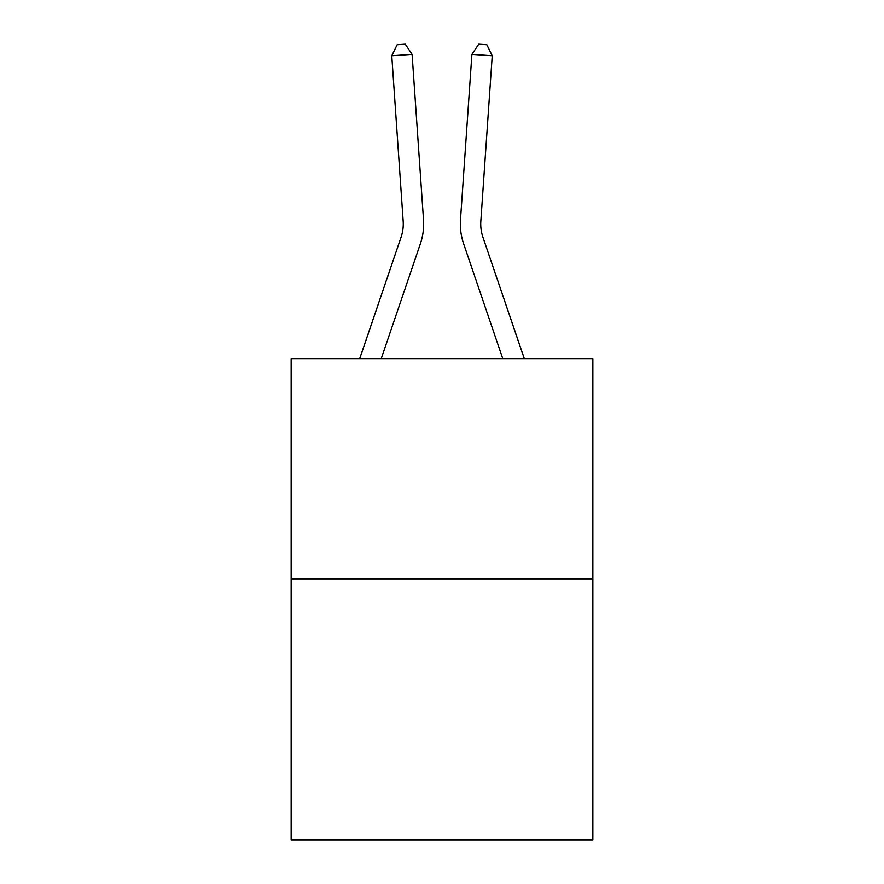 <?xml version="1.0" encoding="UTF-8"?>
<svg xmlns="http://www.w3.org/2000/svg" width="884" height="884" viewBox="0 0 884 884"><rect width="100%" height="100%" fill="white"/><g stroke="black" fill="none" stroke-linecap="round" stroke-linejoin="round"><path stroke-width="1.33" d="M592.855 578.865L592.855 358.694L291.145 358.694L291.145 839.8L592.855 839.8L592.855 578.865L291.145 578.865M359.7 358.694L401.093 237.133A40.774 40.774 0 0 0 403.17 221.188L391.767 55.758L412.099 54.355L423.513 219.785A61.162 61.162 0 0 1 420.386 243.697L381.236 358.694M524.3 358.694L482.907 237.133A40.774 40.774 0 0 1 480.83 221.188L492.233 55.758L471.901 54.355L460.487 219.785A61.162 61.162 0 0 0 463.614 243.697L502.764 358.694M471.901 54.355L460.487 219.785L471.901 54.355L460.487 219.785L471.901 54.355L460.487 219.785L471.901 54.355L460.487 219.785L471.901 54.355L460.487 219.785L471.901 54.355L460.487 219.785L471.901 54.355L460.487 219.785L471.901 54.355L460.487 219.785L471.901 54.355L460.487 219.785L471.901 54.355L460.487 219.785L471.901 54.355L460.487 219.785L471.901 54.355L460.487 219.785L471.901 54.355L460.487 219.785L471.901 54.355L460.487 219.785L471.901 54.355L460.487 219.785L471.901 54.355L460.487 219.785L471.901 54.355L460.487 219.785L471.901 54.355L460.487 219.785L471.901 54.355L460.487 219.785L471.901 54.355L460.487 219.785L471.901 54.355L460.487 219.785L471.901 54.355L478.73 44.2L486.863 44.764L492.233 55.758M401.093 237.133A40.774 40.774 0 0 0 403.17 221.188A40.774 40.774 0 0 1 401.093 237.133A40.774 40.774 0 0 0 403.17 221.188A40.774 40.774 0 0 1 401.093 237.133A40.774 40.774 0 0 0 403.17 221.188A40.774 40.774 0 0 1 401.093 237.133A40.774 40.774 0 0 0 403.17 221.188A40.774 40.774 0 0 1 401.093 237.133A40.774 40.774 0 0 0 403.17 221.188A40.774 40.774 0 0 1 401.093 237.133A40.774 40.774 0 0 0 403.17 221.188A40.774 40.774 0 0 1 401.093 237.133A40.774 40.774 0 0 0 403.17 221.188A40.774 40.774 0 0 1 401.093 237.133M482.907 237.133A40.774 40.774 0 0 1 480.83 221.188A40.774 40.774 0 0 0 482.907 237.133A40.774 40.774 0 0 1 480.83 221.188A40.774 40.774 0 0 0 482.907 237.133A40.774 40.774 0 0 1 480.83 221.188A40.774 40.774 0 0 0 482.907 237.133A40.774 40.774 0 0 1 480.83 221.188A40.774 40.774 0 0 0 482.907 237.133A40.774 40.774 0 0 1 480.83 221.188A40.774 40.774 0 0 0 482.907 237.133A40.774 40.774 0 0 1 480.83 221.188A40.774 40.774 0 0 0 482.907 237.133A40.774 40.774 0 0 1 480.83 221.188M391.767 55.758L397.137 44.764L405.27 44.2L412.099 54.355"/></g></svg>
